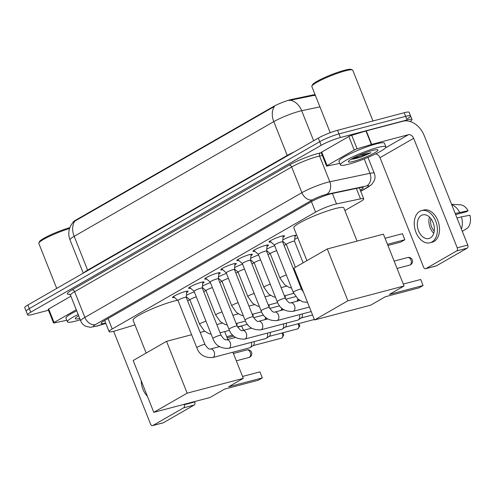 <?xml version="1.0" encoding="UTF-8"?>
<svg xmlns="http://www.w3.org/2000/svg" width="495" height="495" viewBox="0 0 495 495"><rect width="100%" height="100%" fill="white"/><g stroke="black" fill="none" stroke-linecap="round" stroke-linejoin="round"><path stroke-width="0.74" d="M282.824 239.939A7.827 1.033 -21.7 0 1 293.294 235.669A7.827 1.033 -21.7 0 1 295.923 235.441A7.827 1.033 -21.7 0 1 294.977 236.424M174.506 297.439A8.328 1.101 -21.7 0 1 172.576 297.476A8.328 1.101 -21.7 0 1 176.826 294.692A8.328 1.101 -21.7 0 1 185.254 291.555A8.328 1.101 -21.7 0 1 188.051 291.314A8.328 1.101 -21.7 0 1 186.621 292.619M190.581 288.208A8.328 1.101 -21.7 0 1 188.644 288.238A8.328 1.101 -21.7 0 1 192.901 285.46A8.328 1.101 -21.7 0 1 201.323 282.317A8.328 1.101 -21.7 0 1 204.126 282.076A8.328 1.101 -21.7 0 1 202.696 283.381M206.656 278.97A8.328 1.101 -21.7 0 1 204.72 279.001A8.328 1.101 -21.7 0 1 208.977 276.222A8.328 1.101 -21.7 0 1 217.398 273.079A8.328 1.101 -21.7 0 1 220.201 272.838A8.328 1.101 -21.7 0 1 218.771 274.143M222.731 269.732A8.328 1.101 -21.7 0 1 220.795 269.763A8.328 1.101 -21.7 0 1 225.052 266.984A8.328 1.101 -21.7 0 1 233.473 263.847A8.328 1.101 -21.7 0 1 236.276 263.6A8.328 1.101 -21.7 0 1 234.847 264.912M238.807 260.494A8.328 1.101 -21.7 0 1 236.87 260.525A8.328 1.101 -21.7 0 1 241.127 257.747A8.328 1.101 -21.7 0 1 249.548 254.609A8.328 1.101 -21.7 0 1 252.345 254.368A8.328 1.101 -21.7 0 1 250.922 255.674M254.876 251.256A8.328 1.101 -21.7 0 1 252.945 251.287A8.328 1.101 -21.7 0 1 257.202 248.509A8.328 1.101 -21.7 0 1 265.623 245.371A8.328 1.101 -21.7 0 1 268.42 245.13A8.328 1.101 -21.7 0 1 266.997 246.436M270.951 242.018A8.328 1.101 -21.7 0 1 269.02 242.049A8.328 1.101 -21.7 0 1 273.271 239.271A8.328 1.101 -21.7 0 1 281.698 236.134A8.328 1.101 -21.7 0 1 284.495 235.892A8.328 1.101 -21.7 0 1 283.066 237.198M344.885 210.548L360.626 201.502A14.683 1.943 158.3 0 0 363.738 198.854A14.683 1.943 158.3 0 0 360.496 198.872L336.52 203.915A14.683 1.943 158.3 0 0 334.824 204.324A14.683 1.943 158.3 0 0 315.593 212.101L112.21 328.977A14.683 1.943 158.3 0 0 109.098 331.631A14.683 1.943 158.3 0 0 115.991 330.648L134.956 324.899M315.092 94.687A13.21 1.745 158.3 0 0 312.846 94.966L291.864 99.384A13.21 1.745 158.3 0 0 290.342 99.749A13.21 1.745 158.3 0 0 273.036 106.747L75.735 220.126A13.21 1.745 158.3 0 0 72.926 222.348M187.648 300.911L189.703 299.729M203.717 291.673L205.778 290.491M219.792 282.435L221.853 281.253M235.868 273.197L237.928 272.015M251.943 263.959L254.003 262.777M268.018 254.727L270.072 253.539M284.093 245.489L286.147 244.301M294.711 239.382L297.736 237.643M266.749 249.177A7.827 1.033 -21.7 0 1 274.688 245.687M250.674 258.415A7.827 1.033 -21.7 0 1 258.613 254.925M234.599 267.653A7.827 1.033 -21.7 0 1 242.538 264.157M218.524 276.891A7.827 1.033 -21.7 0 1 226.469 273.395M202.449 286.129A7.827 1.033 -21.7 0 1 210.394 282.633M186.38 295.367A7.827 1.033 -21.7 0 1 194.318 291.871M319.943 106.871L301.69 110.713A19.577 2.586 158.3 0 0 299.432 111.257A19.577 2.586 158.3 0 0 273.791 121.622A17.127 12.499 -119.9 0 1 274.44 106.419L74.819 221.129L73.056 222.187L70.63 225.807L69.541 228.542C68.415 232.372 68.576 236.152 70.018 239.877L83.259 273.16M315.544 95.82A17.127 13.489 -101.9 0 0 314.034 95.38L288.993 100.528M48.485 310.235L32.559 314.436A14.683 1.943 -21.7 0 1 27.621 314.863L26.186 311.256A14.683 1.943 -21.7 0 1 29.298 308.602L319.733 141.7A14.683 1.943 -21.7 0 1 338.964 133.922L405.634 116.35A14.683 1.943 -21.7 0 1 410.572 115.923L409.136 112.316A14.683 1.943 -21.7 0 0 404.198 112.742L337.528 130.315A14.683 1.943 -21.7 0 0 318.297 138.093L27.862 304.994A14.683 1.943 -21.7 0 0 24.75 307.649L26.186 311.256A14.683 1.943 -21.7 0 1 29.298 308.602L319.733 141.7A14.683 1.943 -21.7 0 1 338.964 133.922L405.634 116.35A14.683 1.943 -21.7 0 1 410.572 115.923A14.683 1.943 -21.7 0 1 407.459 118.577M360.286 190.173A14.683 1.943 158.3 0 0 363.175 187.648A14.683 1.943 158.3 0 0 359.933 187.667L332.362 193.471A14.683 1.943 158.3 0 0 330.666 193.879A14.683 1.943 158.3 0 0 311.435 201.657L104.272 320.704A14.683 1.943 158.3 0 0 101.159 323.359A14.683 1.943 158.3 0 0 105.676 323.037M27.621 314.863A14.683 1.943 -21.7 0 1 30.733 312.209L321.168 145.301A14.683 1.943 -21.7 0 1 340.399 137.523L407.069 119.951A14.683 1.943 -21.7 0 1 412.007 119.53A14.683 1.943 -21.7 0 1 410.058 121.473M327.09 165.608A2.444 0.322 158.3 0 0 326.57 166.054L321.187 152.528A2.444 0.322 -21.7 0 1 321.707 152.089L327.09 165.608L354.216 150.016L348.839 136.496A2.444 0.322 -21.7 0 1 351.716 135.296L365.966 130.977A2.444 0.322 -21.7 0 1 366.288 130.884L402.979 121.213A19.577 14.281 -119.9 0 1 424.19 135.537L467.769 245.056A2.444 1.64 75.2 0 1 467.218 248.144L456.693 250.916A2.444 1.64 -104.8 0 0 457.244 247.828L413.665 138.315A4.894 3.57 60.1 0 0 408.363 134.733L371.671 144.404A2.444 0.322 158.3 0 0 371.343 144.497L357.099 148.816A2.444 0.322 158.3 0 0 354.216 150.016M321.707 152.089L348.839 136.496M375.482 153.982A4.894 3.57 60.1 0 1 380.005 157.657L423.59 267.17A2.444 1.64 -104.8 0 0 425.663 268.705A2.444 1.64 -104.8 0 0 425.935 268.593L436.46 265.815L467.218 248.144M436.46 265.815A2.444 1.64 75.2 0 1 436.188 265.933L425.663 268.705M425.935 268.593L456.693 250.916M326.57 166.054A2.444 0.322 158.3 0 0 327.108 166.048L337.732 163.814A2.444 0.322 158.3 0 0 338.017 163.746L339.756 163.282M430.31 237.959A12.233 8.211 -104.8 0 0 433.453 223.548A12.233 8.211 -104.8 0 0 422.711 214.861A12.233 8.211 -104.8 0 0 421.344 215.424A12.233 8.211 -104.8 0 0 418.201 229.835A12.233 8.211 -104.8 0 0 428.948 238.522A12.233 8.211 -104.8 0 0 430.31 237.959M455.647 214.589L466.339 211.773L468.128 210.746L455.214 213.506M430.068 242.779L432.172 242.222A16.638 11.162 -104.8 0 0 434.028 241.455A16.638 11.162 -104.8 0 0 438.304 221.859A16.638 11.162 -104.8 0 0 423.695 210.047L421.585 210.598A16.638 11.162 -104.8 0 0 419.729 211.365A16.638 11.162 -104.8 0 0 415.46 230.961A16.638 11.162 -104.8 0 0 430.068 242.779A16.638 11.162 -104.8 0 0 431.925 242.012A16.638 11.162 -104.8 0 0 436.2 222.416A16.638 11.162 -104.8 0 0 421.585 210.598M459.657 212.336A16.149 10.834 -104.8 0 0 451.706 204.683M468.128 210.746A12.721 8.539 -104.8 0 0 460.189 204.769L451.558 204.305M461.42 229.092A16.149 10.834 -104.8 0 0 461.451 216.847L469.916 215.257A12.721 8.539 -104.8 0 1 467.645 227.923L462.324 231.363M457.009 218.017L461.451 216.847M430.972 218.728A9.789 6.565 -104.8 0 0 434.226 231.085M429.487 217.07A12.233 8.211 -104.8 0 0 433.75 233.256M330.221 132.697L311.831 86.495A22.021 2.914 -21.7 0 1 311.875 86.062L312.419 84.818A21.044 2.784 -21.7 0 1 324.324 77.665A21.044 2.784 -21.7 0 1 344.409 70.284A21.044 2.784 -21.7 0 1 351.172 69.393L352.428 69.919A22.021 2.914 -21.7 0 1 352.756 70.21L372.958 120.978M311.875 86.062A22.021 2.914 -21.7 0 1 324.33 78.575A22.021 2.914 -21.7 0 1 345.349 70.847A22.021 2.914 -21.7 0 1 352.428 69.919M348.635 164.204A24.465 3.236 -21.7 0 1 340.405 164.915A24.465 3.236 -21.7 0 1 352.91 156.754A24.465 3.236 -21.7 0 1 377.648 147.535A24.465 3.236 -21.7 0 1 385.877 146.823A24.465 3.236 -21.7 0 1 373.372 154.984A24.465 3.236 -21.7 0 1 348.635 164.204M340.405 164.915L338.97 161.314A24.465 3.236 -21.7 0 1 351.475 153.147A24.465 3.236 -21.7 0 1 376.212 143.927A24.465 3.236 -21.7 0 1 384.442 143.216L385.877 146.823M372.599 150.437A15.951 2.11 -21.7 0 1 377.728 149.762A15.951 2.11 -21.7 0 1 370.687 154.879A15.951 2.11 -21.7 0 1 353.684 161.308A15.951 2.11 -21.7 0 1 348.35 161.457A15.951 2.11 -21.7 0 1 357.371 156.03A15.951 2.11 -21.7 0 1 372.599 150.437M351.073 159.254L354.111 158.92L361.034 157.101L371.021 152.763L359.172 155.232M357.99 157.144A24.465 3.236 -21.7 0 1 351.877 159.235M351.227 159.161L361.034 157.101M352.855 158.245L367.148 154.273L371.021 152.763M306.894 260.667L293.826 227.83A26.916 3.558 -21.7 0 1 307.581 218.852A26.916 3.558 -21.7 0 1 334.793 208.711A26.916 3.558 -21.7 0 1 343.846 207.925L357.05 241.108M385.327 296.74L419.011 287.861L423.077 285.528L389.392 294.407L404.044 285.986L347.905 300.787L314.535 319.962L370.675 305.161L385.327 296.74M420.676 279.489L423.077 285.528L420.676 279.489L403.283 284.074M314.535 319.962L293.912 268.129L327.275 248.954L383.421 234.16L404.044 285.986M327.275 248.954L347.905 300.787M385.061 238.287L402.454 233.702L404.854 239.741L402.454 233.702M387.461 244.326L404.854 239.741L400.789 242.074L387.919 245.464M146.155 353.04L133.087 320.203A26.916 3.558 -21.7 0 1 146.836 311.225A26.916 3.558 -21.7 0 1 174.054 301.084A26.916 3.558 -21.7 0 1 177.668 300.236M224.588 389.113L258.272 380.234L262.338 377.902L228.653 386.781L243.305 378.359L187.16 393.16L153.797 412.335L209.936 397.535L224.588 389.113M259.931 371.863L262.338 377.902L259.931 371.863L242.544 376.447M224.687 331.582L227.818 339.446M232.898 352.211L243.305 378.359M153.797 412.335L133.167 360.502L166.537 341.327L187.16 393.16M204.707 331.266L200.197 332.454M191.621 334.719L166.537 341.327M237.674 327.139L241.708 326.075L243.46 330.32M226.722 336.693L232.743 335.109M243.404 330.332L241.708 326.075M233.801 336.093L227.18 337.838M282.645 241.888A4.405 0.582 158.3 0 0 282.645 241.851A4.405 0.582 158.3 0 0 281.16 241.975A4.405 0.582 158.3 0 0 276.711 243.639A4.405 0.582 158.3 0 0 274.459 245.105A4.405 0.582 158.3 0 0 274.484 245.136M267.121 245.037L266.576 251.107A4.405 0.582 158.3 0 0 266.57 251.089A4.405 0.582 158.3 0 0 265.085 251.213A4.405 0.582 158.3 0 0 260.636 252.877A4.405 0.582 158.3 0 0 258.384 254.343A4.405 0.582 158.3 0 0 258.409 254.374M250.501 260.364A4.405 0.582 158.3 0 0 250.495 260.327A4.405 0.582 158.3 0 0 249.016 260.45A4.405 0.582 158.3 0 0 244.561 262.109A4.405 0.582 158.3 0 0 242.309 263.581A4.405 0.582 158.3 0 0 242.333 263.612M234.97 263.513L234.426 269.577A4.405 0.582 158.3 0 0 234.42 269.558A4.405 0.582 158.3 0 0 232.941 269.688A4.405 0.582 158.3 0 0 228.486 271.347A4.405 0.582 158.3 0 0 226.234 272.819A4.405 0.582 158.3 0 0 226.258 272.85L221.68 268.804M299.444 314.672A4.405 2.958 75.2 0 1 298.454 319.813A4.405 2.958 75.2 0 1 298.324 319.894A4.405 2.958 75.2 0 1 297.835 320.098L260.853 329.843C252.772 330.214 247.5 326.947 245.031 320.048A4.405 0.582 158.3 0 1 245.811 319.349A4.405 0.582 158.3 0 1 251.732 316.918A4.405 0.582 158.3 0 1 253.217 316.794L234.42 269.558M302.154 313.954A3.18 2.135 75.2 0 1 301.48 317.784A3.18 2.135 75.2 0 1 301.387 317.839M218.351 278.84A4.405 0.582 158.3 0 0 218.345 278.796A4.405 0.582 158.3 0 0 216.866 278.926A4.405 0.582 158.3 0 0 212.411 280.585A4.405 0.582 158.3 0 0 210.165 282.057A4.405 0.582 158.3 0 0 210.183 282.088M283.369 323.909A4.405 2.958 75.2 0 1 282.379 329.051A4.405 2.958 75.2 0 1 282.249 329.132A4.405 2.958 75.2 0 1 281.76 329.336L244.778 339.081C236.697 339.446 231.425 336.185 228.956 329.286A4.405 0.582 158.3 0 1 229.736 328.581A4.405 0.582 158.3 0 1 235.663 326.156A4.405 0.582 158.3 0 1 237.142 326.032L218.345 278.796L218.895 272.751M286.079 323.192A3.18 2.135 75.2 0 1 285.405 327.022A3.18 2.135 75.2 0 1 285.312 327.077M202.276 288.078A4.405 0.582 158.3 0 0 202.269 288.034A4.405 0.582 158.3 0 0 200.791 288.164A4.405 0.582 158.3 0 0 196.336 289.822A4.405 0.582 158.3 0 0 194.09 291.295A4.405 0.582 158.3 0 0 194.114 291.326M267.3 333.147A4.405 2.958 75.2 0 1 266.304 338.289A4.405 2.958 75.2 0 1 266.18 338.37A4.405 2.958 75.2 0 1 265.685 338.568L228.702 348.319C220.628 348.684 215.35 345.423 212.881 338.524A4.405 0.582 158.3 0 1 213.661 337.819A4.405 0.582 158.3 0 1 219.588 335.393A4.405 0.582 158.3 0 1 221.067 335.27L202.269 288.034M270.01 332.43A3.18 2.135 75.2 0 1 269.329 336.26A3.18 2.135 75.2 0 1 269.237 336.315M186.2 297.316A4.405 0.582 158.3 0 0 186.2 297.272A4.405 0.582 158.3 0 0 184.715 297.402A4.405 0.582 158.3 0 0 180.267 299.06A4.405 0.582 158.3 0 0 178.014 300.527A4.405 0.582 158.3 0 0 178.039 300.564M251.225 342.385A4.405 2.958 75.2 0 1 250.229 347.527A4.405 2.958 75.2 0 1 250.105 347.608A4.405 2.958 75.2 0 1 249.61 347.806L212.627 357.557C204.553 357.922 199.281 354.661 196.812 347.762A4.405 0.582 158.3 0 1 197.585 347.057A4.405 0.582 158.3 0 1 203.513 344.631A4.405 0.582 158.3 0 1 204.992 344.508L186.2 297.272L186.751 291.227M253.935 341.668A3.18 2.135 75.2 0 1 253.254 345.498A3.18 2.135 75.2 0 1 253.162 345.553M294.544 241.257A4.405 0.582 158.3 0 0 294.537 241.213A4.405 0.582 158.3 0 0 293.052 241.343A4.405 0.582 158.3 0 0 288.604 243.002A4.405 0.582 158.3 0 0 286.351 244.474A4.405 0.582 158.3 0 0 286.376 244.505M276.668 250.668A4.405 0.582 158.3 0 0 272.355 252.32A4.405 0.582 158.3 0 0 270.276 253.706A4.405 0.582 158.3 0 0 270.301 253.743M260.599 259.9A4.405 0.582 158.3 0 0 256.28 261.558A4.405 0.582 158.3 0 0 254.201 262.944A4.405 0.582 158.3 0 0 254.226 262.981L250.557 259.733M301.084 286.444A3.18 2.135 75.2 0 1 301.3 288.733M244.524 269.138A4.405 0.582 158.3 0 0 240.211 270.796A4.405 0.582 158.3 0 0 238.132 272.182A4.405 0.582 158.3 0 0 238.151 272.213M285.009 295.682A3.18 2.135 75.2 0 1 285.225 297.971M228.449 278.376A4.405 0.582 158.3 0 0 224.136 280.034A4.405 0.582 158.3 0 0 222.057 281.42A4.405 0.582 158.3 0 0 222.076 281.451L218.406 278.209M268.933 304.92A3.18 2.135 75.2 0 1 269.15 307.209M212.374 287.614A4.405 0.582 158.3 0 0 208.061 289.272A4.405 0.582 158.3 0 0 205.982 290.658A4.405 0.582 158.3 0 0 206.007 290.689M252.858 314.158A3.18 2.135 75.2 0 1 253.075 316.447M196.298 296.851A4.405 0.582 158.3 0 0 191.986 298.504A4.405 0.582 158.3 0 0 189.907 299.896A4.405 0.582 158.3 0 0 189.931 299.927M236.783 323.39A3.18 2.135 75.2 0 1 237.006 325.679M54.06 322.511A2.444 0.322 158.3 0 0 53.54 322.95L48.164 309.431A2.444 0.322 -21.7 0 1 48.683 308.991L54.06 322.511L76.267 309.746M48.683 308.991L70.89 296.227M194.591 401.581L194.745 401.959A2.444 1.64 75.2 0 1 194.189 405.046L183.664 407.818A2.444 1.64 -104.8 0 0 184.214 404.731L184.066 404.353M113.646 331.304L150.56 424.073A2.444 1.64 -104.8 0 0 152.633 425.607A2.444 1.64 -104.8 0 0 152.906 425.49L163.437 422.718L194.189 405.046M163.437 422.718A2.444 1.64 75.2 0 1 163.158 422.829L152.633 425.607M152.906 425.49L183.664 407.818M53.54 322.95A2.444 0.322 158.3 0 0 54.085 322.95L64.703 320.711A2.444 0.322 158.3 0 0 64.987 320.642L66.732 320.185M141.205 380.698A16.638 11.162 -104.8 0 0 147.392 396.248M56.721 288.412L38.808 243.398A22.021 2.914 -21.7 0 1 38.845 242.958L39.396 241.715A21.044 2.784 -21.7 0 1 69.851 227.601M38.845 242.958A22.021 2.914 -21.7 0 1 69.541 228.542M80.252 319.751A24.465 3.236 -21.7 0 1 75.605 321.107A24.465 3.236 -21.7 0 1 67.382 321.818A24.465 3.236 -21.7 0 1 78.154 314.474M67.382 321.818L65.946 318.211A24.465 3.236 -21.7 0 1 76.719 310.872M79.732 318.44A15.951 2.11 -21.7 0 1 75.32 318.353A15.951 2.11 -21.7 0 1 78.674 315.785M78.198 316.064L78.767 316.027M332.362 193.471L336.52 203.915M291.864 99.384L292.124 100.033M312.846 94.966L313.106 95.622M75.735 220.126L75.908 220.572M273.036 106.747L273.209 107.192M311.435 201.651L315.593 212.101M356.344 188.422L360.496 198.872M108.052 318.532L112.21 328.977M87.77 270.567A4.894 3.57 60.1 0 0 87.621 270.14L287.242 155.424A19.577 2.586 -21.7 0 1 294.377 151.841M83.803 272.85A19.577 2.586 -21.7 0 1 87.621 270.14L74.17 236.338A19.577 2.586 158.3 0 0 70.018 239.877M290.577 100.281A17.127 13.489 -101.9 0 1 301.69 110.713L313.651 140.766M74.819 221.129A17.127 12.499 60.1 0 0 74.17 236.338L273.791 121.622L287.242 155.424A4.894 3.57 60.1 0 1 287.391 155.851M27.862 304.994L30.733 312.209M318.297 138.093L321.168 145.301M337.528 130.315L340.399 137.523M404.198 112.742L407.069 119.951M360.676 191.15L366.702 187.685A9.789 1.293 158.3 0 0 366.622 185.928L326.459 194.38A9.789 1.293 158.3 0 0 325.326 194.653A9.789 1.293 158.3 0 0 312.506 199.838L95.479 324.559A9.789 1.293 158.3 0 0 96.692 326.044A9.789 1.293 158.3 0 0 97.998 325.667L105.788 323.309M97.998 325.667A9.789 5.228 -106.9 0 1 97.249 326.019L90.294 327.294L85.839 326.316C83.445 325.178 81.737 323.384 80.722 320.933A19.577 2.586 -21.7 0 1 84.874 317.394L301.901 192.673A19.577 2.586 -21.7 0 1 327.542 182.302A19.577 2.586 -21.7 0 1 329.806 181.764L319.578 156.074A19.577 2.586 158.3 0 0 317.32 156.612A19.577 2.586 158.3 0 0 291.679 166.982L74.652 291.704A19.577 2.586 158.3 0 0 70.5 295.243L69.331 294.123M69.69 294.278A22.021 2.914 -21.7 0 1 71.998 289.915L289.031 165.194A2.444 1.788 -119.9 0 1 291.679 166.982L301.901 192.673A9.789 7.14 60.1 0 0 312.506 199.838M289.031 165.194A22.021 2.914 -21.7 0 1 317.877 153.53A22.021 2.914 -21.7 0 1 320.42 152.918L321.274 152.738M326.459 194.38A9.789 7.71 -101.9 0 0 329.806 181.764L369.969 173.312L364.24 158.914M366.622 185.928A9.789 7.71 -101.9 0 0 369.969 173.312A19.577 2.586 -21.7 0 1 374.288 173.281L367.964 157.391M322.369 155.486L319.578 156.074A2.444 1.924 78.1 0 1 320.42 152.918M95.479 324.559A9.789 7.14 60.1 0 1 84.874 317.394L74.652 291.704A2.444 1.788 -119.9 0 0 71.998 289.915M366.702 187.685A9.789 7.14 60.1 0 0 367.995 187.153L371.776 184.412L374.269 180.718C375.229 178.243 375.235 175.768 374.288 173.281M380.005 157.657L413.665 138.315M385.388 147.931L408.363 134.733M366.288 130.884L371.671 144.404M457.244 247.828L467.769 245.056M371.343 144.497L365.966 130.977M351.716 135.296L357.099 148.816M410.949 260.005A3.917 2.63 -104.8 0 0 407.626 257.548A3.917 3.917 0 0 1 410.578 264.732A3.917 3.917 0 0 1 409.625 265.122A3.917 2.63 -104.8 0 0 410.064 264.943A3.917 2.63 -104.8 0 0 410.949 260.005M250.21 352.378A3.917 2.63 -104.8 0 0 246.887 349.922A3.917 3.917 0 0 1 249.839 357.105A3.917 3.917 0 0 1 248.886 357.495A3.917 2.63 -104.8 0 0 249.319 357.316A3.917 2.63 -104.8 0 0 250.21 352.378M282.645 241.851L301.436 289.08A4.405 0.582 158.3 0 0 299.958 289.21A4.405 0.582 158.3 0 0 294.03 291.635A4.405 0.582 158.3 0 0 293.257 292.341L274.459 245.105M266.57 251.089L285.361 298.318A4.405 0.582 158.3 0 0 283.882 298.448A4.405 0.582 158.3 0 0 277.955 300.873A4.405 0.582 158.3 0 0 277.181 301.573L258.384 254.343M285.361 298.318C287.787 301.944 289.581 303.454 290.757 302.853A4.405 2.958 75.2 0 1 294.624 305.978A4.405 2.958 75.2 0 1 293.492 311.169A4.405 2.958 75.2 0 1 293.325 311.256A4.405 2.958 75.2 0 1 292.997 311.367C284.922 311.739 279.65 308.472 277.181 301.573M251.045 254.275L250.501 260.339L269.292 307.556A4.405 0.582 158.3 0 0 267.807 307.686A4.405 0.582 158.3 0 0 261.88 310.111A4.405 0.582 158.3 0 0 261.106 310.81L242.309 263.581L237.755 259.566M269.292 307.556C271.712 311.182 273.506 312.692 274.682 312.091A4.405 2.958 75.2 0 1 278.549 315.216A4.405 2.958 75.2 0 1 277.417 320.401A4.405 2.958 75.2 0 1 277.25 320.488A4.405 2.958 75.2 0 1 276.928 320.605C268.847 320.977 263.575 317.71 261.106 310.81M253.217 316.794C255.637 320.42 257.437 321.929 258.607 321.329A4.405 2.958 75.2 0 1 262.474 324.454A4.405 2.958 75.2 0 1 261.341 329.639A4.405 2.958 75.2 0 1 261.174 329.726A4.405 2.958 75.2 0 1 260.853 329.843M314.251 319.25A3.18 2.135 75.2 0 1 313.873 319.553A3.18 2.135 75.2 0 1 313.521 319.696L285.194 327.164M313.521 319.696L314.294 319.38A3.18 2.32 -119.9 0 1 313.873 319.553M237.142 326.032C239.561 329.651 241.362 331.167 242.531 330.561A4.405 2.958 75.2 0 1 246.399 333.692A4.405 2.958 75.2 0 1 245.266 338.877A4.405 2.958 75.2 0 1 245.099 338.964A4.405 2.958 75.2 0 1 244.778 339.081M297.978 323.792A3.18 2.135 75.2 0 1 297.798 328.785A3.18 2.135 75.2 0 1 297.446 328.934L269.119 336.402M298.838 323.569L299.815 325.778L298.219 328.618A3.18 2.32 -119.9 0 1 297.798 328.785M221.067 335.27C223.493 338.889 225.287 340.405 226.456 339.799A4.405 2.958 75.2 0 1 230.324 342.93A4.405 2.958 75.2 0 1 229.197 348.115A4.405 2.958 75.2 0 1 229.03 348.202A4.405 2.958 75.2 0 1 228.702 348.319M281.903 333.03A3.18 2.135 75.2 0 1 281.729 338.023A3.18 2.135 75.2 0 1 281.37 338.172L253.044 345.64M282.769 332.801L283.74 335.016L282.144 337.856A3.18 2.32 -119.9 0 1 281.729 338.023M204.992 344.508C207.417 348.127 209.212 349.637 210.381 349.037A4.405 2.958 75.2 0 1 214.255 352.168A4.405 2.958 75.2 0 1 213.122 357.353A4.405 2.958 75.2 0 1 212.955 357.44A4.405 2.958 75.2 0 1 212.627 357.557M286.358 275.003A4.405 0.582 158.3 0 0 280.739 277.342A4.405 0.582 158.3 0 0 279.96 278.048L270.276 253.706L266.632 250.495M270.282 284.241A4.405 0.582 158.3 0 0 264.664 286.58A4.405 0.582 158.3 0 0 263.891 287.286L254.201 262.944M254.207 293.479A4.405 0.582 158.3 0 0 248.589 295.818A4.405 0.582 158.3 0 0 247.816 296.517L238.132 272.182L234.481 268.971M297.78 298.862A3.18 2.135 75.2 0 1 296.728 301.276A3.18 2.135 75.2 0 1 296.715 301.282A3.18 2.32 -119.9 0 0 297.149 301.102L298.528 299.5M238.132 302.711A4.405 0.582 158.3 0 0 232.514 305.056A4.405 0.582 158.3 0 0 231.74 305.755L222.057 281.42M281.704 308.1A3.18 2.135 75.2 0 1 280.653 310.514A3.18 2.135 75.2 0 1 280.64 310.52M282.453 308.731L281.073 310.34A3.18 2.32 -119.9 0 1 280.653 310.514M222.057 311.949A4.405 0.582 158.3 0 0 216.445 314.294A4.405 0.582 158.3 0 0 215.665 314.993L205.982 290.658M265.629 317.338A3.18 2.135 75.2 0 1 264.578 319.751A3.18 2.135 75.2 0 1 264.571 319.758M266.378 317.969L264.998 319.578A3.18 2.32 -119.9 0 1 264.578 319.751M205.982 321.187A4.405 0.582 158.3 0 0 200.37 323.526A4.405 0.582 158.3 0 0 199.59 324.231L189.907 299.896M184.214 404.731L194.745 401.959M359.339 187.791L363.738 198.854M104.662 320.482L109.098 331.631M412.007 119.53L410.572 115.923M80.722 320.933L70.5 295.243M360.744 191.324L367.995 187.153M97.249 326.019L105.831 323.421M394.144 261.106L407.626 257.548M397.058 268.432L409.625 265.122M233.399 353.479L246.887 349.922M236.319 360.805L248.886 357.495M274.465 245.124L269.905 241.09M307.55 302.408L302.649 301.802L298.033 299.091L293.257 292.341M282.651 241.869L283.196 235.799M303.454 292.118L301.436 289.08M258.39 254.362L253.83 250.328M292.997 311.367L309.394 307.048M290.757 302.853L299.871 300.446M276.928 320.605L311.2 311.572M274.682 312.091L283.796 309.684M226.234 272.819L245.031 320.048M312.543 314.956L301.269 317.926M258.607 321.329L267.721 318.922M301.48 317.784L298.454 319.813M210.171 282.076L205.604 278.042M210.165 282.057L228.956 329.286M242.531 330.561L251.646 328.16M285.405 327.022L282.379 329.051M212.881 338.524L194.09 291.295L189.536 287.279M202.282 288.053L202.82 281.989M226.456 339.799L235.571 337.398M269.329 336.26L266.304 338.289M297.446 328.934L298.219 328.618M178.021 300.545L173.46 296.511M178.014 300.527L196.812 347.762M210.381 349.037L219.495 346.636M253.254 345.498L250.229 347.527M281.37 338.172L282.144 337.856M286.358 244.487L282.707 241.257M286.351 244.474L295.422 267.263M294.544 241.232L295.076 235.304M294.537 241.213L303.138 262.826M300.453 286.611L301.189 286.413M291.549 288.053L289.358 287.508L284.743 284.798L279.96 278.048M297.173 278.363L297.903 278.171M284.377 295.843L293.714 293.387M302.532 289.798L301.851 289.977M275.474 297.291L273.283 296.746L268.667 294.036L263.891 287.286M281.098 287.601L286.574 286.16M268.309 305.081L277.639 302.624M295.682 296.604L285.782 299.215M259.399 306.529L257.208 305.978L252.592 303.274L247.816 296.517M265.023 296.839L270.505 295.397M252.233 314.319L261.564 311.862M279.607 305.842L269.707 308.447M243.323 315.76L241.133 315.216L236.517 312.512L231.74 305.755M248.954 306.077L254.43 304.629M296.369 301.424L297.149 301.102M205.988 290.676L202.331 287.447M236.158 323.557L245.489 321.1M263.538 315.074L253.632 317.685M227.254 324.998L225.058 324.454L220.448 321.75L215.665 314.993M232.879 315.315L238.355 313.867M280.3 310.656L281.073 310.34M189.913 299.914L186.262 296.684M220.083 332.795L229.414 330.338M247.463 324.312L237.557 326.923M211.179 334.236L208.989 333.692L204.373 330.982L199.59 324.231M216.804 324.553L222.28 323.105M264.225 319.894L264.998 319.578"/></g></svg>
